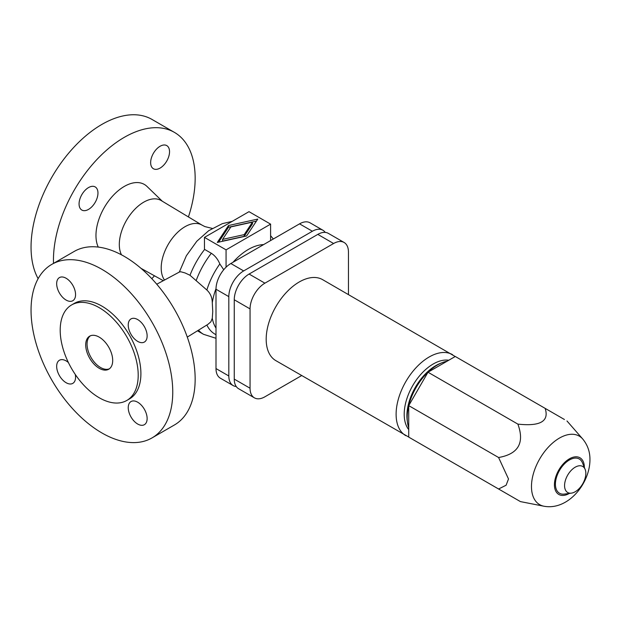 <?xml version="1.0" encoding="UTF-8"?>
<svg xmlns="http://www.w3.org/2000/svg" width="621" height="621" viewBox="0 0 621 621"><rect width="100%" height="100%" fill="white"/><g stroke="black" fill="none" stroke-linecap="round" stroke-linejoin="round"><path stroke-width="0.93" d="M109.397 368.796A19.088 11.023 60 0 1 94.951 362.866A19.088 11.023 60 0 1 87.056 344.127A19.088 11.023 60 0 1 90.356 335.821M233.17 385.587L220.346 378.181A20.998 12.125 -60 0 1 215.999 368.571L215.999 289.231A20.998 12.125 -60 0 1 230.849 263.521L299.555 223.847A20.998 12.125 -60 0 1 310.05 222.815L322.873 230.212A20.998 12.125 120 0 0 312.379 231.253L243.665 270.919A20.998 12.125 120 0 0 228.823 296.636L228.823 375.977A20.998 12.125 120 0 0 233.17 385.587A20.998 12.125 120 0 0 236.244 386.534M53.515 263.382A100.198 57.854 -60 0 1 53.453 260.059A100.198 57.854 -60 0 1 97.194 159.217A100.198 57.854 -60 0 1 174.408 132.374A100.198 57.854 -60 0 1 195.157 178.243A100.198 57.854 -60 0 1 188.427 216.939M154.45 275.786A100.198 57.854 -60 0 1 151.803 278.682M38.129 278.682A100.198 57.854 -60 0 1 31.05 247.127A100.198 57.854 -60 0 1 74.792 146.284A100.198 57.854 -60 0 1 152.005 119.442L174.408 132.374M121.475 254.827A34.543 19.942 -60 0 1 119.31 244.472A34.543 19.942 -60 0 1 134.509 209.588A34.543 19.942 -60 0 1 161.188 200.56L202.042 225.128A33.689 19.453 -60 0 0 176.022 233.938A33.689 19.453 -60 0 0 161.204 267.962A33.689 19.453 -60 0 0 164.511 280.048M98.258 247.088A40.078 23.14 -60 0 1 95.968 235.514A40.078 23.14 -60 0 1 115.359 193.263A40.078 23.14 -60 0 1 146.998 186.44L162.322 201.243M51.799 264.367L74.202 251.435A100.198 57.854 60 0 1 151.423 278.278A100.198 57.854 60 0 1 195.157 379.113A100.198 57.854 60 0 1 174.408 424.981L152.005 437.921A100.198 57.854 60 0 1 74.792 411.071A100.198 57.854 60 0 1 31.05 310.236A100.198 57.854 60 0 1 51.799 264.367A100.198 57.854 60 0 1 129.021 291.21A100.198 57.854 60 0 1 172.754 392.053A100.198 57.854 60 0 1 152.005 437.921M71.625 304.934L74.326 303.374A55.16 31.85 60 0 1 116.826 318.154A55.16 31.85 60 0 1 140.905 373.663A55.16 31.85 60 0 1 129.478 398.915L126.785 400.467A55.16 31.85 60 0 1 84.277 385.695A55.16 31.85 60 0 1 60.198 330.186A55.16 31.85 60 0 1 71.625 304.934A55.16 31.85 60 0 1 114.132 319.706A55.16 31.85 60 0 1 138.204 375.216A55.16 31.85 60 0 1 126.785 400.467M112.696 360.49A19.088 11.023 60 0 1 108.745 369.231A19.088 11.023 60 0 1 94.043 364.116A19.088 11.023 60 0 1 85.706 344.911A19.088 11.023 60 0 1 89.657 336.171A19.088 11.023 60 0 1 104.367 341.286A19.088 11.023 60 0 1 112.696 360.49M156.764 284.216L179.585 271.928L180.89 271.781L185.089 272.953L189.995 275.274L206.855 290.015C210.426 293.376 212.235 297.63 212.289 302.792L212.755 311.517L212.289 318.239L210.892 321.794L207.911 324.364L187.286 337.094M97.963 193.038A13.359 7.716 -60 0 1 92.133 206.482A13.359 7.716 -60 0 1 81.84 210.061A13.359 7.716 -60 0 1 79.069 203.944A13.359 7.716 -60 0 1 84.906 190.5A13.359 7.716 -60 0 1 95.199 186.921A13.359 7.716 -60 0 1 97.963 193.038M169.541 151.71A13.359 7.716 -60 0 1 163.703 165.163A13.359 7.716 -60 0 1 153.41 168.741A13.359 7.716 -60 0 1 150.647 162.624A13.359 7.716 -60 0 1 156.476 149.18A13.359 7.716 -60 0 1 166.77 145.601A13.359 7.716 -60 0 1 169.541 151.71M137.691 424.034A13.359 7.716 60 0 1 128.958 412.259A13.359 7.716 60 0 1 131.008 401.554A13.359 7.716 60 0 1 137.691 402.214A13.359 7.716 60 0 1 146.416 413.99A13.359 7.716 60 0 1 144.367 424.694A13.359 7.716 60 0 1 137.691 424.034M75.281 374.463A13.359 7.716 60 0 1 72.797 383.374A13.359 7.716 60 0 1 66.113 382.715A13.359 7.716 60 0 1 57.388 370.939A13.359 7.716 60 0 1 59.437 360.234A13.359 7.716 60 0 1 66.113 360.894A13.359 7.716 60 0 1 68.395 362.532M66.113 278.255A13.359 7.716 60 0 1 74.846 290.023A13.359 7.716 60 0 1 72.797 300.727A13.359 7.716 60 0 1 66.113 300.067A13.359 7.716 60 0 1 57.388 288.291A13.359 7.716 60 0 1 59.437 277.587A13.359 7.716 60 0 1 66.113 278.255M137.691 341.387A13.359 7.716 60 0 1 128.958 329.619A13.359 7.716 60 0 1 131.008 318.915A13.359 7.716 60 0 1 137.691 319.574A13.359 7.716 60 0 1 146.416 331.342A13.359 7.716 60 0 1 144.367 342.055A13.359 7.716 60 0 1 137.691 341.387M206.855 290.015A54.244 31.322 -60 0 1 219.834 263.948C217.839 259.182 214.998 255.627 211.319 253.283L204.472 249.331L204.472 237.385L226.067 249.852L270.601 224.134L249.005 211.668L204.472 237.385M325.233 232.401A20.998 12.125 120 0 0 322.873 230.212M219.834 263.948L223.731 269.731M244.208 236.329L222.59 241.103L222.59 239.388L244.208 234.614L244.208 236.329L252.483 223.847L252.483 222.132L230.857 226.906L222.59 239.388M244.208 234.614L252.483 222.132M228.489 225.539L257.777 219.073L246.576 235.98L217.288 242.446L228.489 225.539L228.489 227.255L218.623 242.151M256.45 221.084L228.489 227.255M226.067 249.852L226.067 267.193M263.622 244.596A50.58 29.203 120 0 0 233.038 262.256M270.601 224.134L270.601 240.568M254.4 397.844L238.604 388.723A20.998 12.125 -60 0 1 234.257 379.113L234.257 299.772A20.998 12.125 -60 0 1 249.099 274.055L317.812 234.389A20.998 12.125 -60 0 1 328.307 233.349L344.104 242.469A20.998 12.125 120 0 0 333.609 243.51L264.895 283.176A20.998 12.125 120 0 0 250.053 308.893L250.053 388.226A20.998 12.125 120 0 0 254.4 397.844A20.998 12.125 120 0 0 264.895 396.803L301.69 375.558M348.451 294.564L348.451 252.079A20.998 12.125 120 0 0 344.104 242.469M455.216 356.516L322.633 279.66A46.761 26.998 120 0 0 286.599 292.188A46.761 26.998 120 0 0 266.184 339.245A46.761 26.998 120 0 0 275.871 360.654L408.727 437.044M448.773 360.242A41.033 23.691 120 0 0 419.245 376.21A41.033 23.691 120 0 0 404.209 414.254A41.033 23.691 120 0 0 408.727 429.608M441.314 363.029A41.033 23.691 120 0 0 406.91 415.814A41.033 23.691 120 0 0 407.415 421.744M447.12 361.189A42.942 24.793 120 0 0 407.174 417.529A42.942 24.793 120 0 0 408.727 427.698M517.875 424.112C524.745 442.92 518.318 454.052 498.593 457.514L508.506 478.977L506.107 485.226L498.593 488.999L408.727 437.114L408.727 405.629L428.009 372.227L455.278 356.485L545.145 408.37C549.352 421.294 540.262 426.542 517.875 424.112L428.009 372.227M498.593 457.514L408.727 405.629M498.593 488.999L520.421 501.597L543.88 506.216C567.936 510.772 589.958 483.588 589.95 459.687C590.035 451.863 587.621 444.954 582.7 438.969A39.573 22.845 120 0 0 551.316 444.178A39.573 22.845 120 0 0 531.475 486.538A39.573 22.845 120 0 0 543.88 506.216M564.427 419.501L545.145 408.37M585.129 469.352L582.451 462.816A19.771 11.419 120 0 0 566.857 461.713A19.771 11.419 120 0 0 555.415 484.194A19.771 11.419 120 0 0 564.404 494.083L571.398 493.136A15.036 8.686 120 0 0 585.836 473.334A15.036 8.686 120 0 0 585.129 469.352A15.036 8.686 120 0 0 573.268 468.513A15.036 8.686 120 0 0 564.567 485.614A15.036 8.686 120 0 0 571.398 493.136M215.999 328.098A50.58 29.203 -60 0 1 212.289 318.239M215.999 334.688A54.244 31.322 -60 0 1 206.863 325.008M215.999 338.29L203.525 334.308A60.121 34.714 -60 0 1 198.472 330.186M189.995 275.274A60.121 34.714 -60 0 1 204.62 249.417M196.197 280.475A60.121 34.714 -60 0 1 211.319 253.283M212.289 302.792A50.58 29.203 -60 0 1 216.007 288.61M243.665 270.919L230.849 263.521M228.823 296.636L215.999 289.231M228.823 375.977L215.999 368.571M312.379 231.253L299.555 223.847M234.257 379.113L250.053 388.226M234.257 299.772L250.053 308.893M249.099 274.055L264.895 283.176M317.812 234.389L333.609 243.51M452.554 354.669A46.761 26.998 120 0 0 416.52 367.197A46.761 26.998 120 0 0 396.113 414.254A46.761 26.998 120 0 0 405.792 435.663M584.361 467.466A21.161 12.218 120 0 0 569.395 458.841A21.161 12.218 120 0 0 554.429 484.76A21.161 12.218 120 0 0 569.379 493.408M273.333 238.992L270.601 235.685M197.47 330.814L203.525 334.308M212.219 228.404L204.86 226.587L202.042 225.128M179.322 272.076L186.385 255.712L196.81 241.235L208.695 230.686L222.349 223.645L232.207 221.371M582.7 438.969L566.973 420.968M163.307 280.692L141.006 268.342"/></g></svg>
